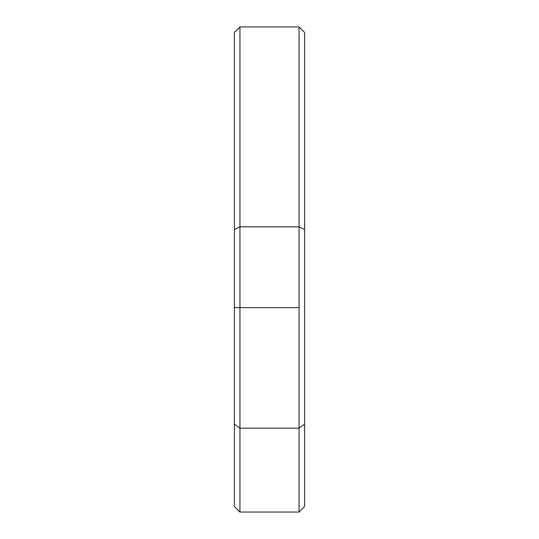 <?xml version="1.0" encoding="UTF-8"?>
<svg xmlns="http://www.w3.org/2000/svg" width="539" height="539" viewBox="0 0 539 539"><rect width="100%" height="100%" fill="white"/><g stroke="black" fill="none" stroke-linecap="round" stroke-linejoin="round"><path stroke-width="0.81" d="M239.943 226.831L234.418 229.526L234.418 307.621L239.943 307.621L239.943 226.831L239.943 307.621L299.057 307.621L299.057 226.831L239.943 226.831L299.057 226.831L299.057 26.95L239.943 26.95L239.943 226.831L239.943 26.95L299.057 26.95L304.582 32.475L304.582 506.525L299.057 512.05L239.943 512.05L299.057 512.05L304.582 506.525L304.582 424.166L299.057 428.182L299.057 307.621L239.943 307.621L239.943 428.182L299.057 428.182L299.057 512.05L299.057 428.182L304.582 424.166L304.582 229.526L299.057 226.831L299.057 428.182L239.943 428.182L239.943 512.05L239.943 307.621L234.418 307.621L234.418 506.525L239.943 512.05L234.418 506.525L234.418 424.166L239.943 428.182L234.418 424.166L234.418 229.526L239.943 226.831M234.418 32.475L234.418 229.526L234.418 32.475L239.943 26.95L234.418 32.475M299.057 226.831L299.057 26.95L304.582 32.475L304.582 229.526L299.057 226.831"/></g></svg>
